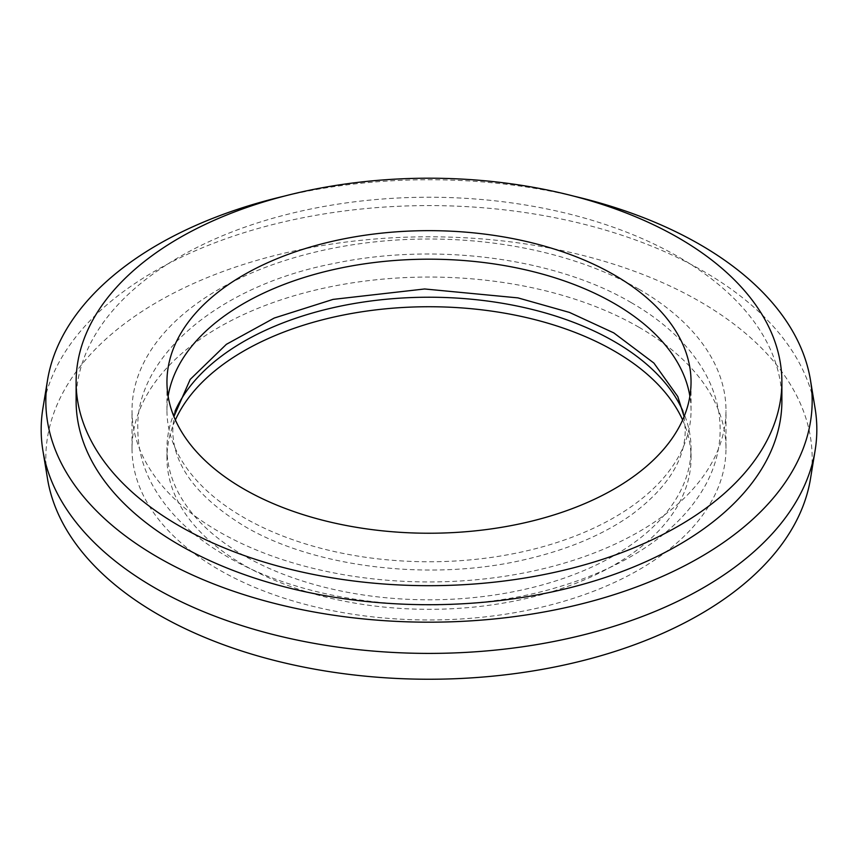 <?xml version="1.0" encoding="UTF-8"?>
<svg xmlns="http://www.w3.org/2000/svg" width="858" height="858" viewBox="0 0 858 858"><rect width="100%" height="100%" fill="white"/><g stroke="black" fill="none" stroke-linecap="round" stroke-linejoin="round"><path stroke-width="0.64" stroke-dasharray="4.29 3.22" d="M175.053 411.186A262.044 151.287 0 0 0 166.956 448.509A262.044 151.287 0 0 0 243.704 555.491A262.044 151.287 0 0 0 529.279 588.288A262.044 151.287 0 0 0 691.044 448.509A262.044 151.287 0 0 0 682.947 411.186M175.375 419.991A262.044 151.287 0 0 0 166.956 458.022A262.044 151.287 0 0 0 243.704 565.004A262.044 151.287 0 0 0 529.279 597.801A262.044 151.287 0 0 0 691.044 458.022A262.044 151.287 0 0 0 682.625 419.991M638.995 289.232A296.986 171.461 0 0 0 315.347 252.07A296.986 171.461 0 0 0 132.014 410.478A296.986 171.461 0 0 0 219.004 531.724A296.986 171.461 0 0 0 542.653 568.886A296.986 171.461 0 0 0 725.986 410.478A296.986 171.461 0 0 0 638.995 289.232M638.995 327.273A296.986 171.461 0 0 0 315.347 290.101A296.986 171.461 0 0 0 132.014 448.509A296.986 171.461 0 0 0 219.004 569.755A296.986 171.461 0 0 0 542.653 606.928A296.986 171.461 0 0 0 725.986 448.509A296.986 171.461 0 0 0 638.995 327.273M168.125 396.214A262.044 151.287 0 0 0 166.956 410.478A262.044 151.287 0 0 0 243.704 517.46A262.044 151.287 0 0 0 529.279 550.246A262.044 151.287 0 0 0 691.044 410.478A262.044 151.287 0 0 0 689.875 396.214M810.467 478.882A383.172 221.225 0 0 0 699.946 301.598A383.172 221.225 0 0 0 265.83 257.861A383.172 221.225 0 0 0 47.533 478.882M815.1 408.387A387.827 223.906 0 0 0 703.238 271.171A387.827 223.906 0 0 0 297.662 218.811A387.827 223.906 0 0 0 42.9 408.387M781.885 400.965A352.885 203.743 0 0 0 678.528 256.907A352.885 203.743 0 0 0 293.951 212.741A352.885 203.743 0 0 0 76.115 400.965M573.755 196.139A383.172 221.225 0 0 0 284.245 196.139M166.956 458.022L166.956 448.509M132.014 448.509L132.014 410.478M166.956 410.478L166.956 381.949M691.044 410.478L691.044 381.949M725.986 448.509L725.986 410.478M691.044 458.022L691.044 448.509M631.263 302.638C554.611 257.539 434.888 242.117 333.719 263.513C217.374 285.864 134.835 357.904 137.838 429.493C137.913 448.273 142.578 466.398 151.834 483.869C167.246 512.29 192.213 536.443 226.737 556.359C312.644 607.239 453.035 619.594 560.177 586.454C588.481 577.96 613.835 566.945 636.218 553.431C668.243 534.041 691.559 510.864 706.166 483.869C715.422 466.398 720.087 448.273 720.162 429.493C720.087 410.714 715.422 392.589 706.166 375.118C690.754 346.707 665.787 322.544 631.263 302.638M684.094 416.58L685.22 429.493C685.499 459.362 667.642 487.762 631.627 514.671C603.367 534.727 567.803 549.699 524.957 559.588C430.587 581.842 313.91 567.535 244.208 526.104C196.396 496.75 172.587 464.553 172.78 429.493L173.906 416.58"/><path stroke-width="1.29" d="M682.947 411.186A262.044 151.287 0 0 0 614.296 341.538A262.044 151.287 0 0 0 359.599 302.627A262.044 151.287 0 0 0 175.053 411.186M682.625 419.991A262.044 151.287 0 0 0 614.296 351.04A262.044 151.287 0 0 0 360.21 312.044A262.044 151.287 0 0 0 175.375 419.991M614.296 274.968A262.044 151.287 0 0 0 328.721 242.171A262.044 151.287 0 0 0 166.956 381.949A262.044 151.287 0 0 0 243.704 488.931A262.044 151.287 0 0 0 529.279 521.718A262.044 151.287 0 0 0 691.044 381.949A262.044 151.287 0 0 0 614.296 274.968M689.875 396.214A262.044 151.287 0 0 0 614.296 303.496A262.044 151.287 0 0 0 340.261 268.125A262.044 151.287 0 0 0 168.125 396.214M284.245 196.139A383.172 221.225 0 0 0 47.533 380.115L42.9 408.387A387.827 223.906 0 0 0 42.9 450.611L47.533 478.882A383.172 221.225 0 0 0 158.054 614.446A383.172 221.225 0 0 0 558.762 666.173A383.172 221.225 0 0 0 810.467 478.882L815.1 450.611A387.827 223.906 0 0 0 815.1 408.387L810.467 380.115A383.172 221.225 0 0 0 699.946 244.541A383.172 221.225 0 0 0 573.755 196.139M42.9 450.611A387.827 223.906 0 0 0 154.762 587.827A387.827 223.906 0 0 0 560.338 640.175A387.827 223.906 0 0 0 815.1 450.611M47.533 380.115A383.172 221.225 0 0 0 158.054 557.389A383.172 221.225 0 0 0 592.17 601.126A383.172 221.225 0 0 0 810.467 380.115M76.115 381.949L76.115 400.965A352.885 203.743 0 0 0 179.472 545.034A352.885 203.743 0 0 0 564.049 589.199A352.885 203.743 0 0 0 781.885 400.965L781.885 381.949A352.885 203.743 0 0 0 678.528 237.881A352.885 203.743 0 0 0 293.951 193.715A352.885 203.743 0 0 0 76.115 381.949A352.885 203.743 0 0 0 179.472 526.018A352.885 203.743 0 0 0 564.049 570.173A352.885 203.743 0 0 0 781.885 381.949M684.094 416.58L677.799 396.568L653.893 363.063L613.792 332.893L569.487 312.43L517.964 297.887L424.635 288.974L333.043 299.399L274.238 318.039L226.373 344.326L190.197 379.408L173.906 416.58"/></g></svg>
